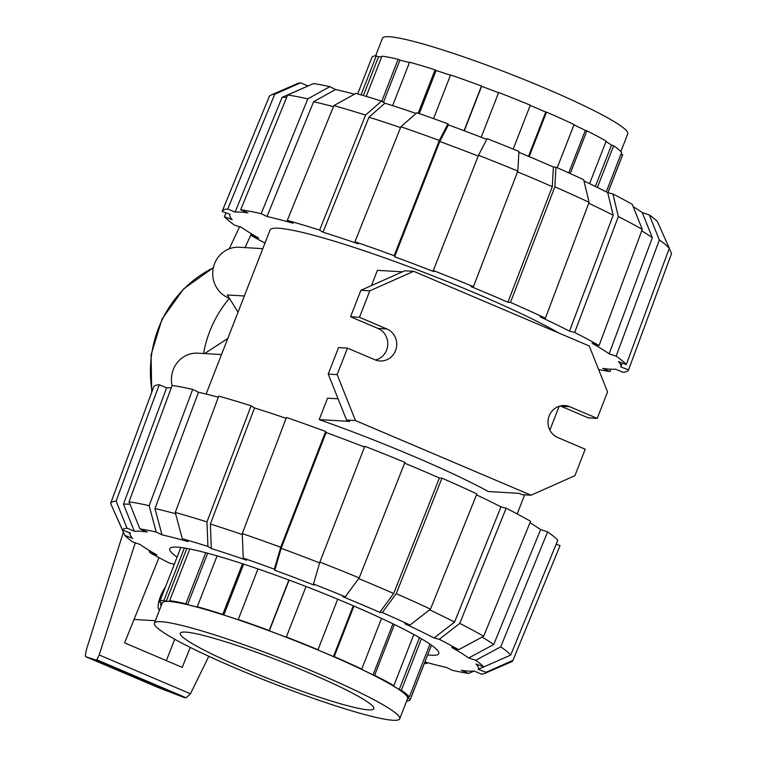 <?xml version="1.0" encoding="UTF-8"?>
<svg xmlns="http://www.w3.org/2000/svg" width="757" height="757" viewBox="0 0 757 757"><rect width="100%" height="100%" fill="white"/><g stroke="black" fill="none" stroke-linecap="round" stroke-linejoin="round"><path stroke-width="1.14" d="M159.585 609.877A14.279 4.154 113 0 1 159.273 609.792A14.279 4.154 113 0 1 158.998 600.859A14.279 4.154 113 0 1 165.386 587.148M166.805 634.621L168.054 635.388M155.365 620.712L134.055 619.463M174.706 639.239L166.37 660.634M190.272 647.415L182.229 667.371L124.612 642.873L158.979 557.644M251.381 233.762L245.022 247.605M135.257 542.835L99.195 654.966L96.782 659.782L95.808 659.972L85.683 656.688C85.115 655.59 85.617 652.439 87.178 647.235L123.363 532.209M99.195 654.966L190.471 693.772L208.818 656.3M229.239 248.816L239.59 226.769M85.683 656.688L158.355 687.593L183.866 697.415L186.175 697.793L190.471 693.772M95.808 659.972L183.866 697.415M203.557 353.51A113.597 108.1 -86.6 0 1 229.409 298.324M154.409 623.162L162.291 602.941A131.642 13.039 21.3 0 1 325.33 653.121A131.642 13.039 21.3 0 1 407.597 698.579L399.705 718.8A131.642 13.039 -158.7 0 0 317.448 673.342A131.642 13.039 -158.7 0 0 154.409 623.162A131.642 13.039 -158.7 0 0 236.667 668.62A131.642 13.039 -158.7 0 0 399.705 718.8M245.192 669.112A103.86 10.286 21.3 0 1 180.289 633.249A103.86 10.286 21.3 0 1 308.922 672.85A103.86 10.286 21.3 0 1 373.826 708.703A103.86 10.286 21.3 0 1 245.192 669.112M406.604 701.124A134.5 13.323 -158.7 0 0 410.256 699.619A134.5 13.323 -158.7 0 0 410.341 699.26L407.976 698.361A131.642 13.039 -158.7 0 0 406.992 696.024L409.357 696.923A134.5 13.323 -158.7 0 0 401.333 690.308L399.204 689.599A131.642 13.039 -158.7 0 0 391.719 684.953L393.858 685.662A134.5 13.323 -158.7 0 0 374.601 675.339L373.031 674.932A131.642 13.039 -158.7 0 0 360.2 668.677L361.77 669.084A134.5 13.323 -158.7 0 0 334.225 656.622L333.449 656.574A131.642 13.039 -158.7 0 0 317.221 649.676L317.997 649.724A134.5 13.323 -158.7 0 0 286.345 637.016L286.487 637.337A131.642 13.039 -158.7 0 0 269.322 630.836L269.189 630.515A134.5 13.323 -158.7 0 0 238.256 619.5L239.288 620.144A131.642 13.039 -158.7 0 0 223.807 615.025L222.776 614.391A134.5 13.323 -158.7 0 0 197.265 606.745L199.034 607.606A131.642 13.039 -158.7 0 0 187.594 604.663L185.834 603.802A134.5 13.323 -158.7 0 0 169.625 600.689L171.867 601.645A131.642 13.039 -158.7 0 0 166.209 601.313L163.976 600.358A134.5 13.323 -158.7 0 0 159.632 601.9A134.5 13.323 -158.7 0 0 159.547 602.26L161.913 603.159A131.642 13.039 -158.7 0 0 161.96 603.793M161.506 604.966L160.531 604.597A134.5 13.323 -158.7 0 0 161.298 605.486M160.531 604.597L161.194 602.884M163.976 600.358L184.396 547.983M189.789 548.976L169.625 600.689M166.209 601.313L186.837 548.409M185.834 603.802L205.743 552.733M217.098 555.884L197.265 606.745M187.594 604.663L207.645 553.244M222.776 614.391L242.524 563.738M257.976 568.923L238.256 619.5M223.807 615.025L243.659 564.107M269.189 630.515L288.881 580.004M306.036 586.514L286.345 637.016M269.322 630.836L289.108 580.089M317.997 649.724L337.698 599.194M353.945 606.064L334.225 656.622M333.449 656.574L353.264 605.77M361.77 669.084L381.537 618.393M394.416 624.525L374.601 675.339M373.031 674.932L392.959 623.815M393.858 685.662L413.814 634.48M421.422 638.776L401.333 690.308M399.204 689.599L419.463 637.64M409.357 696.923L429.938 644.112M431.433 645.153L410.341 699.26M407.976 698.361L408.638 696.658M375.586 55.876L382.474 38.2A131.642 13.039 21.3 0 1 545.513 88.38A131.642 13.039 21.3 0 1 627.771 133.838L620.882 151.514M357.683 93.925L371.933 57.381A134.5 13.323 21.3 0 1 376.267 55.838L378.509 56.794A131.642 13.039 21.3 0 1 381.651 56.879M366.237 96.413L381.925 56.169A134.5 13.323 21.3 0 1 398.125 59.283L399.895 60.144A131.642 13.039 21.3 0 1 409.433 62.576M392.637 105.649L409.565 62.225A134.5 13.323 21.3 0 1 435.076 69.871L436.108 70.505A131.642 13.039 21.3 0 1 450.453 75.236M433.543 118.622L450.557 74.981A134.5 13.323 21.3 0 1 481.49 85.995L481.622 86.317A131.642 13.039 21.3 0 1 498.56 92.733M481.197 137.254L498.645 92.496A134.5 13.323 21.3 0 1 530.297 105.204L513.189 149.091M530.203 105.441A131.642 13.039 21.3 0 1 545.75 112.055L546.526 112.102A134.5 13.323 21.3 0 1 574.071 124.564L557.237 167.751M573.957 124.858A131.642 13.039 21.3 0 1 585.331 130.412L586.902 130.819A134.5 13.323 21.3 0 1 606.158 141.143L589.58 183.648M605.979 141.597A131.642 13.039 21.3 0 1 611.495 145.079L613.634 145.789A134.5 13.323 21.3 0 1 621.648 152.403L606.262 191.89M620.986 154.116L622.642 154.74A134.5 13.323 21.3 0 1 622.557 155.1L607.899 192.685M622.642 154.74L607.852 192.666M613.634 145.789L597.387 187.443M611.495 145.079L595.371 186.449M586.902 130.819L570.239 173.561M585.331 130.412L568.762 172.889M546.526 112.102L529.171 156.623M545.75 112.055L528.49 156.33M464.06 130.706L481.49 85.995M481.622 86.317L464.287 130.791M418.176 113.219L435.076 69.871M436.108 70.505L419.302 113.607M381.774 101.239L398.125 59.283M399.895 60.144L383.468 102.29M361.051 94.89L376.267 55.838M378.509 56.794L363.388 95.571M345.287 596.781L359.206 577.903L404.929 462.395A218.111 21.603 21.3 0 0 364.808 446.289L319.87 562.11L313.483 584.016A195.155 19.332 21.3 0 1 345.287 596.781L342.722 596.63A186.847 18.509 21.3 0 1 361.609 604.531A186.847 18.509 21.3 0 1 379.759 612.375L393.678 593.497A207.626 20.562 21.3 0 0 375.491 585.644A207.626 20.562 21.3 0 0 358.695 578.594M404.617 463.17A209.793 20.78 21.3 0 1 421.204 470.135A209.793 20.78 21.3 0 1 439.401 477.989L393.678 593.497M177.081 557.152A144.369 14.298 21.3 0 1 169.776 548.73A144.369 14.298 21.3 0 1 348.57 603.764A144.369 14.298 21.3 0 1 438.776 653.613A144.369 14.298 21.3 0 1 427.705 654.871M182.286 538.757A195.155 19.332 21.3 0 1 207.92 546.44L206.964 521.923L251.125 405.818A218.111 21.603 21.3 0 0 218.782 396.138L175.255 512.423L182.286 538.757L188.105 541.596A186.847 18.509 21.3 0 0 162.007 534.868L154.967 508.534L198.504 392.24A209.793 20.78 21.3 0 1 218.366 397.245M154.967 508.534A207.626 20.562 21.3 0 1 175.605 513.738M243.234 558.108A195.155 19.332 21.3 0 1 274.327 569.179L280.715 547.273L325.652 431.452A218.111 21.603 21.3 0 0 286.439 417.486L242.278 533.59L243.234 558.108L246.631 560.218A186.847 18.509 21.3 0 0 211.317 548.551L210.351 524.024L254.513 407.928A209.793 20.78 21.3 0 1 286.118 418.328M210.351 524.024A207.626 20.562 21.3 0 1 242.306 534.546M139.903 528.916A195.155 19.332 21.3 0 1 156.188 532.039L149.157 505.704L192.685 389.41A218.111 21.603 21.3 0 0 172.151 385.474L129.021 501.834L139.903 528.916L147.265 532.048A186.847 18.509 21.3 0 0 134.358 531.291L123.467 504.209L166.597 387.839A209.793 20.78 21.3 0 1 171.29 387.783M123.467 504.209A207.626 20.562 21.3 0 1 129.996 504.257M313.483 584.016L313.928 585.076A186.847 18.509 21.3 0 0 274.772 570.239L281.169 548.333L326.097 432.502A209.793 20.78 21.3 0 1 364.505 447.056M281.169 548.333A207.626 20.562 21.3 0 1 319.643 562.905M476.503 494.87A209.793 20.78 21.3 0 1 500.983 506.859L454.569 622.065L434.102 637.981A186.847 18.509 21.3 0 0 404.825 623.721L410.01 625.055L430.478 609.139L476.882 493.942A218.111 21.603 21.3 0 0 441.965 478.14L396.242 593.649L382.323 612.527L379.759 612.375M429.588 609.82A207.626 20.562 21.3 0 1 454.569 622.065M529.966 522.737A209.793 20.78 21.3 0 1 540.612 529.569L493.725 644.51L468.678 657.975A186.847 18.509 21.3 0 0 451.617 647.377L458.638 649.695L483.676 636.23L530.562 521.289A218.111 21.603 21.3 0 0 506.159 508.193L459.754 623.399L439.287 639.315L434.102 637.981M482.095 637.082A207.626 20.562 21.3 0 1 493.725 644.51M174.28 564.315L169.265 563.028A195.155 19.332 21.3 0 1 149.914 552.648L156.936 554.966A186.847 18.509 21.3 0 1 139.875 544.368L132.853 542.05A195.155 19.332 21.3 0 1 124.791 535.398L132.579 538.341A186.847 18.509 21.3 0 1 130.384 535.35A186.847 18.509 21.3 0 1 130.327 533.013L122.549 530.07A195.155 19.332 21.3 0 1 126.996 528.159L116.114 501.087L159.244 384.717L166.597 387.839M483.685 666.917L478.225 669.32A186.847 18.509 21.3 0 0 475.973 663.993L483.761 666.945L510.701 655.051L557.786 540.28A218.111 21.603 21.3 0 0 547.623 531.887L500.737 646.828L475.699 660.293L468.678 657.975M556.196 544.151L560.038 545.608L512.953 660.378L486.003 672.273A195.155 19.332 21.3 0 1 484.499 673.503A195.155 19.332 21.3 0 1 481.556 674.184L474.194 671.052A186.847 18.509 21.3 0 1 461.287 670.295L468.649 673.427A195.155 19.332 21.3 0 1 452.364 670.305L446.545 667.466A186.847 18.509 21.3 0 1 424.923 661.997M129.021 501.834A215.934 21.385 21.3 0 1 149.157 505.704M192.685 389.41L198.504 392.24M162.007 534.868L156.188 532.039M175.255 512.423A215.934 21.385 21.3 0 1 206.964 521.923M251.125 405.818L254.513 407.928M211.317 548.551L207.92 546.44M242.278 533.59A215.934 21.385 21.3 0 1 280.715 547.273M325.652 431.452L326.097 432.502M274.772 570.239L274.327 569.179M319.87 562.11A215.934 21.385 21.3 0 1 359.206 577.903M439.401 477.989L441.965 478.14M396.242 593.649A215.934 21.385 21.3 0 1 430.478 609.139M382.323 612.527A195.155 19.332 21.3 0 1 410.01 625.055M500.983 506.859L506.159 508.193M459.754 623.399A215.934 21.385 21.3 0 1 483.676 636.23M439.287 639.315A195.155 19.332 21.3 0 1 458.638 649.695M540.612 529.569L547.623 531.887M500.737 646.828A215.934 21.385 21.3 0 1 510.701 655.051M475.699 660.293A195.155 19.332 21.3 0 1 483.761 666.945M486.003 672.273L478.225 669.32M560.038 545.608A218.111 21.603 21.3 0 1 560.029 545.627L512.953 660.388A215.934 21.385 21.3 0 1 512.953 660.388A215.934 21.385 21.3 0 1 511.193 661.94L484.499 673.503M473.967 671.081L468.649 673.427M149.914 552.648L148.978 550.301M159.244 384.717A218.111 21.603 21.3 0 0 153.633 387.12L110.617 503.443L122.549 530.07M110.617 503.443A215.934 21.385 21.3 0 1 116.114 501.087M134.358 531.291L126.996 528.159M124.791 535.398L112.925 508.6M427.743 662.772L426.267 663.577L424.62 662.772M426.267 663.577A195.155 19.332 21.3 0 1 424.497 663.075M518.876 152.327A186.847 18.509 -158.7 0 1 535.237 159.188A186.847 18.509 -158.7 0 1 553.395 167.042L552.298 186.667A207.626 20.562 -158.7 0 0 534.101 178.813A207.626 20.562 -158.7 0 0 517.523 171.858M552.298 186.667L507.919 302.261A209.793 20.78 -158.7 0 0 489.722 294.407A209.793 20.78 -158.7 0 0 470.882 286.515L473.437 286.657L517.816 171.073L518.923 151.438A195.155 19.332 -158.7 0 0 487.111 138.673L478.49 155.289L433.316 270.552L433.77 271.612A209.793 20.78 -158.7 0 0 394.615 256.774L439.779 141.502L448.399 124.896A186.847 18.509 -158.7 0 1 486.732 139.411M206.112 394.056L270.041 230.081A166.691 16.512 21.3 0 1 476.494 293.631A166.691 16.512 21.3 0 1 558.912 333.061M394.615 256.774L394.17 255.715L439.334 140.452A215.934 21.385 -158.7 0 0 400.888 126.76L354.948 241.757L358.335 243.868A209.793 20.78 -158.7 0 0 323.021 232.2L319.634 230.09L365.574 115.092L381.556 101.097A195.155 19.332 -158.7 0 0 355.913 93.423L333.875 105.602L287.3 220.41L293.11 223.239A209.793 20.78 -158.7 0 0 267.013 216.511L261.203 213.682L307.777 98.874A215.934 21.385 -158.7 0 0 287.641 95.013L240.66 209.746L248.012 212.868A209.793 20.78 -158.7 0 0 235.105 212.111L227.762 208.989L274.734 94.256A215.934 21.385 -158.7 0 0 270.987 95.06A215.934 21.385 -158.7 0 0 269.227 96.612L222.142 211.392L229.92 214.345A209.793 20.78 -158.7 0 0 229.891 214.392A209.793 20.78 -158.7 0 0 232.162 219.672L224.394 216.72L225.983 212.849M224.394 216.72A218.111 21.603 -158.7 0 0 234.566 225.113L241.568 227.431A209.793 20.78 -158.7 0 0 258.629 238.029L251.627 235.711L252.213 234.263M286.695 97.312A207.626 20.562 -158.7 0 0 282.087 97.388L307.985 85.948A186.847 18.509 -158.7 0 1 308.213 85.919M235.105 212.111L282.087 97.388M333.421 106.699A207.626 20.562 -158.7 0 0 313.587 101.703L335.635 89.534A186.847 18.509 -158.7 0 1 354.446 94.228M267.013 216.511L313.587 101.703M323.021 232.2L368.962 117.203L384.944 103.207A186.847 18.509 -158.7 0 1 416.095 113.446M400.557 127.592A207.626 20.562 -158.7 0 0 368.962 117.203M478.187 156.056A207.626 20.562 -158.7 0 0 439.779 141.502M583.94 180.951A186.847 18.509 -158.7 0 1 607.729 192.638L613.189 215.234L569.491 331.131A209.793 20.78 -158.7 0 0 540.214 316.871L545.4 318.205L589.088 202.308L583.638 179.712A195.155 19.332 -158.7 0 0 555.96 167.193L554.853 186.818L510.473 302.412L507.919 302.261M613.189 215.234A207.626 20.562 -158.7 0 0 588.738 203.245M610.89 369.217L610.028 371.526L602.686 368.404A209.793 20.78 -158.7 0 0 615.592 369.161L622.935 372.283A218.111 21.603 -158.7 0 0 628.556 369.88L620.778 366.927A209.793 20.78 -158.7 0 0 620.825 366.814A209.793 20.78 -158.7 0 0 618.535 361.6L626.304 364.543L669.32 248.23L657.388 221.602A195.155 19.332 -158.7 0 0 649.326 214.95L659.347 240.007L616.132 356.159L609.13 353.841A209.793 20.78 -158.7 0 0 592.059 343.243L599.071 345.561L642.286 229.409L632.265 204.352A195.155 19.332 -158.7 0 0 612.915 193.972L618.365 216.568L574.667 332.465L569.491 331.131M633.202 206.699A186.847 18.509 -158.7 0 1 642.305 212.632L652.335 237.689L609.13 353.841M652.335 237.689A207.626 20.562 -158.7 0 0 641.737 230.876M274.734 94.256L300.624 82.816L307.985 85.948M269.227 96.612A215.934 21.385 -158.7 0 0 269.227 96.622L222.151 211.373A218.111 21.603 -158.7 0 0 222.142 211.392A218.111 21.603 -158.7 0 1 227.762 208.989M300.624 82.816A195.155 19.332 -158.7 0 0 297.681 83.497L270.987 95.06M251.627 235.711A218.111 21.603 -158.7 0 0 264.978 243.063M598.645 369.567A218.111 21.603 -158.7 0 0 610.028 371.526M669.254 248.4L671.563 253.557L628.556 369.88M599.071 345.561A218.111 21.603 -158.7 0 0 574.667 332.465M642.286 229.409A215.934 21.385 -158.7 0 0 618.365 216.568M607.729 192.638L612.915 193.972M517.816 171.073A215.934 21.385 -158.7 0 0 478.49 155.289M473.437 286.657A218.111 21.603 -158.7 0 0 433.316 270.552M439.334 140.452L447.955 123.836L448.399 124.896M394.17 255.715A218.111 21.603 -158.7 0 0 354.948 241.757M447.955 123.836A195.155 19.332 -158.7 0 0 416.87 112.765L400.888 126.76M307.777 98.874L329.815 86.695L335.635 89.534M261.203 213.682A218.111 21.603 -158.7 0 0 240.66 209.746M329.815 86.695A195.155 19.332 -158.7 0 0 313.53 83.573L287.641 95.013M381.556 101.097L384.944 103.207M319.634 230.09A218.111 21.603 -158.7 0 0 287.3 220.41M365.574 115.092A215.934 21.385 -158.7 0 0 333.875 105.602M553.395 167.042L555.96 167.193M545.4 318.205A218.111 21.603 -158.7 0 0 510.473 302.412M589.088 202.308A215.934 21.385 -158.7 0 0 554.853 186.818M642.305 212.632L649.326 214.95M626.304 364.543A218.111 21.603 -158.7 0 0 616.132 356.159M669.32 248.23A215.934 21.385 -158.7 0 0 659.347 240.007M531.045 495.21L574.904 475.689L585.227 449.213L557.795 437.546A16.616 15.812 -86.6 0 1 548.38 418.517A16.616 15.812 -86.6 0 1 564.769 405.553A16.616 15.812 -86.6 0 1 569.803 406.736L597.235 418.394L607.559 391.918L589.239 345.958L413.663 271.309L369.804 290.83L359.48 317.306L386.912 328.973A16.616 15.812 -86.6 0 1 396.327 347.993A16.616 15.812 -86.6 0 1 379.938 360.966A16.616 15.812 -86.6 0 1 374.904 359.783L347.472 348.116L337.149 374.601L355.468 420.551L531.045 495.21L522.122 494.681L518.923 493.327L488.379 491.539A166.691 16.512 -158.7 0 0 413.142 456.121A166.691 16.512 -158.7 0 0 319.208 419.605L327.563 398.182L338.086 398.797M371.46 285.597L377.402 270.353L402.412 271.82M229.324 298.201A26.221 24.953 -86.6 0 1 228.207 297.756A26.221 24.953 -86.6 0 1 213.351 267.723A26.221 24.953 -86.6 0 1 239.212 247.265L262.802 248.646M413.663 271.309L404.74 270.788L360.881 290.3L350.557 316.786L377.989 328.443A16.616 15.812 -86.6 0 1 387.745 345.126A16.616 15.812 -86.6 0 1 375.519 360.029M560.265 405.96A16.616 15.812 -86.6 0 1 560.88 406.206L588.312 417.873L597.235 418.394M347.472 348.116L338.549 347.595L328.226 374.072L346.545 420.031L349.753 421.394L319.208 419.605M369.804 290.83L360.881 290.3M359.48 317.306L350.557 316.786M337.149 374.601L328.226 374.072M355.468 420.551L346.545 420.031M238.039 312.168L227.318 294.975L244.35 295.978M172.104 385.587A26.221 24.953 -86.6 0 1 197.918 353.178L221.508 354.56M204.579 353.566L227.781 338.474M96.782 659.782L186.175 697.793M152.081 391.322A113.597 108.1 -86.6 0 1 213.332 267.836M386.912 328.973L377.989 328.443M569.803 406.736L560.88 406.206M213.36 267.685L183.61 288.9L162.074 319.019L151.069 354.749L151.75 392.211M180.847 547.472L159.632 601.9M431.471 645.182L410.256 699.619M130.384 535.35L129.144 532.568M622.235 363.01L620.825 366.814M559.177 406.272L549.885 430.118M524.648 494.832L517.201 513.937"/></g></svg>
